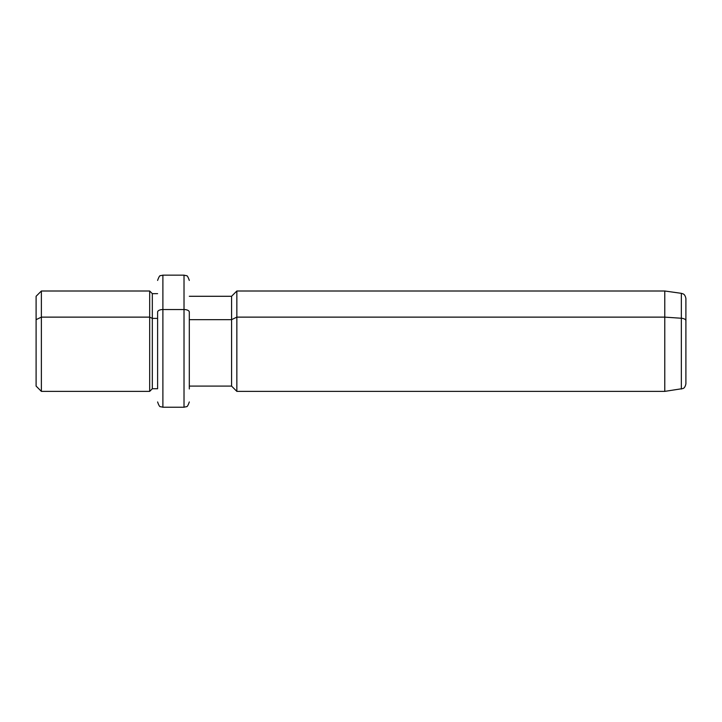 <?xml version="1.0" encoding="UTF-8"?>
<svg xmlns="http://www.w3.org/2000/svg" width="722" height="722" viewBox="0 0 722 722"><rect width="100%" height="100%" fill="white"/><g stroke="black" fill="none" stroke-linecap="round" stroke-linejoin="round"><path stroke-width="1.08" d="M157.604 388.734L157.604 312.066A5.28 2.536 0 0 1 162.892 309.53L162.892 275.154L162.892 309.53A5.28 2.536 180 0 0 157.604 312.066L157.604 388.734L152.324 388.734L152.324 293.646L152.324 318.393L149.68 317.129L152.324 318.393L152.324 388.734L149.68 391.378L149.68 291.002L149.68 317.129L41.38 317.129L149.68 317.129L149.68 391.378L41.38 391.378L41.38 291.002L41.38 317.129L36.1 319.656L41.38 317.129L41.38 391.378L36.1 386.089L36.1 319.656L36.1 364.032M157.604 293.646L152.324 293.646L149.68 291.002L41.38 291.002L36.1 296.282L36.1 330.243M152.324 318.393L157.604 318.393L152.324 318.393M162.892 309.53L162.892 407.226L162.892 309.53L184.02 309.53L162.892 309.53M189.308 280.434C188.117 276.932 187.133 275.344 186.348 275.687L184.02 275.154L184.02 407.226L184.02 275.154L162.892 275.154L160.6 275.669C159.851 275.262 158.858 276.851 157.604 280.434M189.308 312.066A5.28 2.536 180 0 0 184.02 309.53A5.28 2.536 0 0 1 189.308 312.066L189.308 388.959L189.308 312.066M189.308 319.656L231.572 319.656L231.572 386.089L231.572 319.656L189.308 319.656M685.9 364.032L685.9 320.758A5.28 2.536 180 0 0 681.351 318.249L681.351 389.05L681.351 318.249A5.28 2.536 0 0 1 685.9 320.758L685.9 298.565C685.079 294.007 682.804 293.899 682.94 293.818L681.351 293.331L681.351 318.249L664.772 317.129L664.772 391.378L664.772 317.129L681.351 318.249L681.351 293.331L664.772 291.002L664.772 317.129L236.852 317.129L664.772 317.129L664.772 291.002L236.852 291.002L236.852 317.129L236.852 291.002L231.572 296.282L231.572 319.656L236.852 317.129L236.852 391.378L236.852 317.129L231.572 319.656L231.572 296.282L189.308 296.282M685.9 320.758L685.9 383.815C684.916 388.617 682.795 388.409 682.967 388.544L664.772 391.378L236.852 391.378L231.572 386.089L189.308 386.089M685.9 330.243L685.9 318.348M189.308 401.946C188.117 405.448 187.133 407.027 186.348 406.685L184.02 407.226L162.892 407.226L160.564 406.685C159.779 407.027 158.795 405.448 157.604 401.946"/></g></svg>
